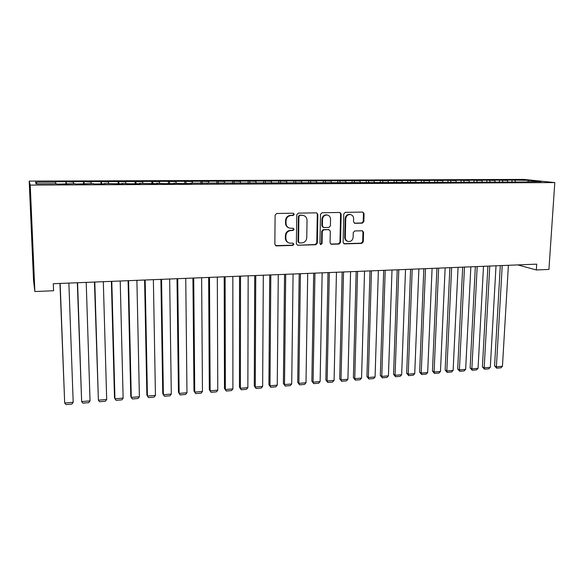 <?xml version="1.0" encoding="UTF-8"?>
<svg xmlns="http://www.w3.org/2000/svg" width="584" height="584" viewBox="0 0 584 584"><rect width="100%" height="100%" fill="white"/><g stroke="black" fill="none" stroke-linecap="round" stroke-linejoin="round"><path stroke-width="0.88" d="M294.263 214.328L293.197 213.211L276.677 213.488L275.101 215.146L274.852 244.324L276.393 245.886L292.803 245.411L293.891 244.258L293.058 243.192L289.686 243.148C287.277 242.491 285.992 240.849 285.846 238.228L285.868 235.812C286.204 232.68 287.868 230.928 290.868 230.541L292.986 230.49L294.081 229.344L293.212 228.256L289.985 228.22C287.489 227.585 286.167 225.92 286.007 223.227L286.029 220.796C286.364 217.642 288.036 215.883 291.044 215.518L293.175 215.481L294.263 214.328M288.934 227.906C286.766 227.103 285.627 225.482 285.518 223.052L285.539 220.628C285.875 217.482 287.547 215.722 290.547 215.357L292.672 215.321L293.759 214.175L293.256 213.211M275.517 245.63L292.307 245.2L293.394 244.046L292.986 243.178M288.532 242.754C286.51 241.907 285.445 240.331 285.357 238.031L285.379 235.622C285.715 232.49 287.379 230.738 290.372 230.359L292.489 230.308L293.577 229.162L293.124 228.242M362.35 223.161L363.847 221.562L364.066 213.627L362.854 212.087L345.283 212.357L343.764 213.97L343.115 242.375L344.261 243.878L361.803 243.397L363.292 241.798L363.555 232.293L362.387 230.782L354.773 230.936L353.269 232.542L353.145 237.286C352.714 240.207 351.123 241.623 348.378 241.52C346.414 241.017 345.385 239.674 345.29 237.491L345.728 218.81C346.129 215.941 347.677 214.518 350.363 214.54C352.422 215.014 353.51 216.387 353.612 218.657L353.539 221.774L354.729 223.3L362.35 223.161L361.737 222.993L363.233 221.402L363.452 213.474L362.671 212.072M536.703 264.151L53.297 283.714L53.575 290.73L34.865 291.54L30.222 185.091L554.8 182.573L548.931 269.428L536.331 269.969L536.703 264.151M317.842 214.416L316.586 212.846L298.329 213.131L296.767 214.773L296.387 243.711L297.577 245.236L315.805 244.74L317.338 243.112L317.842 214.416L316.484 212.839M322.025 212.737L339.932 212.466L341.166 214.014L340.53 242.448L339.012 244.061L331.23 244.258L330.069 242.747L330.303 231.213L328.836 229.658L323.813 229.775L322.28 231.403L322.061 243.448L320.777 244.572L319.959 243.513L320.485 214.364L322.025 212.737M30.222 185.091L29.2 181.098L523.979 179.427L554.8 182.573M65.977 184.099L65.89 181.704L55.203 181.741L55.465 182.106L35.522 182.186L36.135 183.843L56.67 183.748L56.962 184.142L75.088 183.668L75.497 184.062L93.25 183.588L93.79 183.975L104.645 183.931L104.04 183.544L122.552 183.843L121.83 183.464L129.648 183.814L140.226 183.77L139.386 183.391L157.665 183.69L156.716 183.31L164.578 183.661L174.879 183.61L173.82 183.237L181.704 183.58L191.873 183.537L190.713 183.164L527.104 182.025M65.89 181.704L73.35 182.04L73.504 183.675M83.6 184.026L83.519 181.639L72.971 181.682L73.35 182.04M83.519 181.639L91.009 181.974L91.184 183.602M100.995 183.945L100.93 181.58L90.505 181.617L91.009 181.974M100.93 181.58L108.434 181.909L108.631 183.522M118.172 183.865L118.114 181.514L107.828 181.551L108.434 181.909M118.114 181.514L125.648 181.843L125.867 183.449M135.138 183.792L135.087 181.456L124.925 181.493L125.648 181.843M135.087 181.456L142.635 181.777L142.876 183.376M151.884 183.712L151.847 181.39L141.817 181.427L142.635 181.777M151.847 181.39L159.417 181.719L159.673 183.303M168.426 183.639L168.396 181.332L158.49 181.368L159.417 181.719M168.396 181.332L175.988 181.653L176.266 183.23M184.77 183.566L184.741 181.274L174.959 181.31L175.988 181.653M184.741 181.274L192.355 181.595L192.654 183.157M200.911 183.493L200.889 181.215L191.223 181.252L192.355 181.595M200.889 181.215L208.517 181.529L208.831 183.084M216.854 183.42L216.839 181.157L207.298 181.193L208.517 181.529M216.839 181.157L224.482 181.471L224.818 183.018M232.6 183.354L232.6 181.098L223.168 181.135L224.482 181.471M232.6 181.098L240.258 181.412L240.608 182.945M248.163 183.281L248.171 181.04L238.849 181.077L240.258 181.412M248.171 181.04L255.836 181.354L256.208 182.88M263.537 183.077L263.552 180.989L254.347 181.018L255.836 181.354M263.552 180.989L271.231 181.296L271.713 183.172M278.736 182.872L278.75 180.93L269.655 180.96L271.231 181.296M278.75 180.93L286.445 181.237L286.948 183.106M293.752 182.712L293.774 180.872L284.78 180.909L286.445 181.237M293.774 180.872L301.475 181.179L302.001 183.04M308.586 182.653L308.615 180.821L299.731 180.85L301.475 181.179M308.615 180.821L316.331 181.128L316.871 182.967M323.251 182.588L323.288 180.77L314.506 180.799L316.331 181.128M323.288 180.77L331.011 181.069L331.573 182.901M337.749 182.522L337.786 180.712L329.106 180.748L331.011 181.069M337.786 180.712L345.516 181.018L346.1 182.836M352.079 182.463L352.123 180.66L343.538 180.697L345.516 181.018M352.123 180.66L359.861 180.96L360.459 182.777M366.241 182.398L366.292 180.609L357.809 180.646L359.861 180.96M366.292 180.609L374.037 180.909L374.651 182.712M380.242 182.339L380.294 180.558L371.913 180.587L374.037 180.909M380.294 180.558L388.046 180.857L388.681 182.646M394.083 182.274L394.142 180.507L385.856 180.544L388.046 180.857M394.142 180.507L401.901 180.799L402.559 182.588M407.771 182.215L407.836 180.463L399.639 180.493L401.901 180.799M407.836 180.463L415.604 180.748L416.268 182.522M421.305 182.157L421.371 180.412L413.268 180.441L415.604 180.748M421.371 180.412L429.145 180.697L429.831 182.463M434.686 182.099L434.759 180.361L426.743 180.39L429.145 180.697M434.759 180.361L442.533 180.646L443.234 182.398M447.906 182.383L448.001 180.317L440.073 180.339L442.533 180.646M448.001 180.317L455.776 180.602L456.491 182.339M460.995 182.317L461.09 180.266L453.257 180.295L455.776 180.602M461.09 180.266L468.872 180.551L469.594 182.259M473.938 182.259L474.04 180.222L466.287 180.244L468.872 180.551M474.04 180.222L481.822 180.5L482.537 182.142M486.742 182.208L486.852 180.171L479.179 180.201L481.822 180.5M486.852 180.171L494.633 180.449L495.334 182.033M499.408 182.15L499.517 180.127L491.932 180.157L494.633 180.449M499.517 180.127L507.306 180.405L507.992 181.923M511.934 182.091L512.051 180.084L504.547 180.106L507.306 180.405M512.051 180.084L528.535 180.325L541.273 181.631L527.316 181.697M514.84 180.376L515.475 181.748M528.535 180.325L528.067 181.69M502.255 180.427L502.875 181.799M489.531 180.471L490.137 181.858M476.661 180.522L477.259 181.916M463.652 180.565L464.236 181.967M450.498 180.617L451.067 182.025M437.197 180.668L437.759 182.084M423.743 180.719L424.291 182.142M410.143 180.77L410.676 182.201M396.383 180.821L396.901 182.266M382.462 180.872L382.973 182.325M368.387 180.93L368.876 182.383M354.145 180.982L354.634 182.493M339.735 181.033L340.238 182.631M325.157 181.091L325.668 182.785M310.411 181.149L310.929 182.953M287.693 182.741L287.576 183.106M295.482 181.201L296 183.062M272.027 182.807L271.918 183.172M280.378 181.259L280.875 183.135M256.172 182.88L256.062 183.245M265.099 181.317L265.574 183.201M240.112 182.945L240.017 183.318M249.631 181.376L250.083 183.274M223.854 183.018L223.767 183.391M233.972 181.434L234.403 183.339M207.386 183.091L207.305 183.464M218.117 181.493L218.526 183.412M190.713 183.164L190.639 183.537M202.071 181.558L202.458 183.486M173.82 183.237L173.755 183.617M185.829 181.617L186.194 183.558M156.716 183.31L156.658 183.69M169.382 181.682L169.718 183.632M139.386 183.391L139.335 183.77M152.731 181.741L153.044 183.712M121.83 183.464L121.786 183.85M135.868 181.806L136.152 183.785M104.04 183.544L104.01 183.931M118.786 181.872L119.048 183.865M86.016 183.624L85.994 184.011M101.492 181.938L101.725 183.938M67.751 183.704L67.737 184.091M83.972 182.004L84.176 184.018M66.226 182.069L66.401 184.099M517.833 264.917L536.331 269.969M34.865 291.54L33.544 280.393L29.2 181.098M35.522 182.186L37.259 183.836M55.465 182.106L55.597 183.756M350.458 214.554L349.779 214.386C347.086 214.357 345.546 215.781 345.144 218.65L345.728 218.81M297.577 245.236L315.265 244.528L316.798 242.907L317.294 214.255M299.986 215.365L298.899 216.511L298.555 241.893L299.388 242.959L301.818 242.915C304.775 242.528 306.425 240.776 306.768 237.681L307.031 220.387C306.877 217.649 305.534 215.985 303.001 215.379L299.475 215.204L298.38 216.35L298.899 216.511M299.03 242.813L298.044 241.688L298.38 216.35M303.373 215.452L302.213 215.328M299.475 215.204L301.694 215.167M330.734 244.061L338.443 243.857L339.954 242.243L340.589 213.861L339.793 212.452M328.931 229.621L323.266 229.592L321.74 231.213L321.514 243.243L322.061 243.448M320.353 244.375L321.514 243.243M330.544 219.175C330.427 216.898 329.325 215.511 327.237 215.022C324.485 214.985 322.908 216.423 322.507 219.328L322.383 225.993L323.857 227.548L328.88 227.439L330.413 225.818L330.544 219.175M327.412 215.051L326.675 214.868C323.93 214.832 322.361 216.262 321.959 219.168L322.507 219.328M323.2 227.402L321.835 225.818L321.959 219.168M354.284 223.146L361.737 222.993M347.56 241.272C345.735 240.688 344.779 239.36 344.706 237.301L345.144 218.65M343.779 243.689L361.197 243.192L362.686 241.601L362.941 232.103L362.241 230.76M59.962 283.444L64.685 403.004L60.145 283.437M68.883 283.087L73.19 402.296L71.912 404.07L65.97 404.573L64.685 403.004L73.19 402.296M77.314 282.744L81.643 401.58L77.577 282.729M86.206 282.386L90.045 400.879L88.753 402.646L82.884 403.142L81.643 401.58L90.045 400.879M94.447 282.05L98.389 400.179L94.79 282.036M103.317 281.692L106.689 399.485L105.39 401.237L99.587 401.726L98.389 400.179L106.689 399.485M111.376 281.364L114.5 397.594L114.938 398.792L111.792 281.349M120.209 281.006L123.136 398.106L121.822 399.85L116.092 400.332L114.938 398.792L123.136 398.106M128.086 280.685L130.78 396.237L131.283 397.419L128.582 280.67M136.897 280.335L139.386 396.74L138.05 398.478L132.393 398.96L131.283 397.419L139.386 396.74M144.598 280.021L146.861 394.894L147.431 396.061L145.16 279.999M153.373 279.663L155.439 395.39L154.096 397.127L148.504 397.594L147.431 396.061L155.439 395.39M160.907 279.356L162.753 393.565L163.389 394.726L161.542 279.334M169.659 279.006L171.302 394.061L169.944 395.784L164.418 396.251L163.389 394.726L171.302 394.061M177.01 278.707L178.456 392.258L179.157 393.404L177.718 278.678M185.741 278.356L186.975 392.747L185.61 394.463L180.142 394.923L179.157 393.404L186.975 392.747M192.932 278.064L193.976 390.966L194.742 392.098L193.706 278.035M201.626 277.714L202.466 391.448L201.086 393.156L195.691 393.609L193.976 390.966M195.691 393.609L194.742 392.098L202.466 391.448M208.656 277.429L209.313 389.681L210.138 390.805L209.495 277.393M217.321 277.079L217.774 390.163L216.379 391.857L211.05 392.309L209.313 389.681M211.05 392.309L210.138 390.805L217.774 390.163M224.198 276.801L224.475 388.418L225.358 389.528L225.103 276.765M232.833 276.451L232.906 388.893L231.505 390.579L226.234 391.024L224.475 388.418M226.234 391.024L225.358 389.528L232.906 388.893M239.549 276.174L239.462 387.17L240.404 388.265L240.52 276.137M248.163 275.831L247.864 387.637L246.448 389.316L241.236 389.762L239.462 387.17M241.236 389.762L240.404 388.265L247.864 387.637M254.726 275.56L254.274 385.929L255.274 387.017L255.756 275.524M263.311 275.217L262.647 386.396L261.223 388.068L256.069 388.506L254.274 385.929M256.069 388.506L255.274 387.017L262.647 386.396M269.72 274.954L268.917 384.71L269.976 385.783L270.815 274.911M278.276 274.611L277.261 385.17L275.831 386.834L270.735 387.265L268.917 384.71M270.735 387.265L269.976 385.783L277.261 385.17M284.547 274.356L283.393 383.498L284.51 384.564L285.7 274.312M293.073 274.013L291.715 383.958L290.27 385.615L285.233 386.039L283.393 383.498M285.233 386.039L284.51 384.564L291.715 383.958M299.198 273.765L297.709 382.308L298.877 383.359L300.41 273.714M307.702 273.421L306.001 382.761L304.549 384.411L299.57 384.834L297.709 382.308M299.57 384.834L298.877 383.359L306.001 382.761M313.681 273.181L311.863 381.126L313.082 382.17L314.951 273.129M322.156 272.837L320.127 381.578L318.667 383.214L313.739 383.63L311.863 381.126M313.739 383.63L313.082 382.17L320.127 381.578M328.004 272.597L325.865 379.958L327.128 380.987L329.325 272.546M336.45 272.253L334.092 380.403L332.624 382.038L327.755 382.447L325.865 379.958M327.755 382.447L327.128 380.987L334.092 380.403M342.158 272.027L339.706 378.804L341.019 379.819L343.531 271.969M350.575 271.684L347.911 379.242L346.429 380.87L341.618 381.279L339.706 378.804M341.618 381.279L341.019 379.819L347.911 379.242M356.152 271.458L353.393 377.658L354.758 378.673L357.576 271.399M364.547 271.122L361.569 378.096L360.08 379.717L355.32 380.118L353.393 377.658M355.32 380.118L354.758 378.673L361.569 378.096M369.993 270.896L366.934 376.534L368.343 377.527L371.468 270.837M378.359 270.56L375.081 376.965L373.585 378.578L368.876 378.972L366.934 376.534M368.876 378.972L368.343 377.527L375.081 376.965M383.681 270.348L380.323 375.41L381.783 376.403L385.206 270.282M392.01 270.005L388.44 375.841L386.944 377.446L382.279 377.841L380.323 375.41M382.279 377.841L381.783 376.403L388.44 375.841M397.208 269.801L393.565 374.308L395.069 375.286L398.784 269.735M405.522 269.458L401.661 374.738L400.149 376.33L395.543 376.724L393.565 374.308M395.543 376.724L395.069 375.286L401.661 374.738M410.596 269.253L406.668 373.212L408.216 374.183L412.216 269.188M418.874 268.917L414.735 373.636L413.216 375.227L408.661 375.614L406.668 373.212M408.661 375.614L408.216 374.183L414.735 373.636M423.831 268.72L419.633 372.132L421.217 373.096L425.495 268.655M432.087 268.385L427.671 372.555L426.145 374.132L421.641 374.512L419.633 372.132M421.641 374.512L421.217 373.096L427.671 372.555M436.92 268.187L432.459 371.066L434.087 372.015L438.635 268.122M445.147 267.859L440.467 371.482L438.934 373.052L434.474 373.431L432.459 371.066M434.474 373.431L434.087 372.015L440.467 371.482M449.87 267.669L445.147 370.008L446.811 370.95L451.629 267.596M458.075 267.333L453.126 370.417L451.593 371.986L447.176 372.358L445.147 370.008M447.176 372.358L446.811 370.95L453.126 370.417M462.681 267.151L457.695 368.957L459.411 369.891L464.484 267.078M470.857 266.815L465.652 369.365L464.112 370.928L459.747 371.293L457.695 368.957M459.747 371.293L459.411 369.891L465.652 369.365M475.354 266.632L470.12 367.92L471.865 368.847L477.194 266.559M483.501 266.304L478.048 368.329L476.5 369.876L472.179 370.241L470.12 367.92M472.179 370.241L471.865 368.847L478.048 368.329M487.896 266.129L482.413 366.898L484.194 367.81L489.772 266.048M496.013 265.8L490.312 367.299L488.757 368.84L484.486 369.205L482.413 366.898M484.486 369.205L484.194 367.81L490.312 367.299M500.298 265.625L494.575 365.883L496.4 366.788L502.218 265.545M508.387 265.297L502.452 366.277L500.889 367.818L496.663 368.175L494.575 365.883M496.663 368.175L496.4 366.788L502.452 366.277M290.547 215.357L291.044 215.518M285.539 220.628L286.029 220.796M285.518 223.052L286.007 223.227M292.489 230.308L292.986 230.49M290.372 230.359L290.868 230.541M285.379 235.622L285.868 235.812M285.357 238.031L285.846 238.228M292.307 245.2L292.803 245.411M275.925 245.674L276.393 245.886M292.672 215.321L293.175 215.481M316.798 242.907L317.338 243.112M315.265 244.528L315.805 244.74M297.387 245.046L297.898 245.258M298.044 241.688L298.555 241.893M340.589 213.861L341.166 214.014M339.954 242.243L340.53 242.448M338.443 243.857L339.012 244.061M330.967 244.076L331.522 244.28M328.281 229.476L328.836 229.658M323.266 229.592L323.813 229.775M321.74 231.213L322.28 231.403M321.835 225.818L322.383 225.993M354.364 223.146L354.962 223.314M344.706 237.301L345.29 237.491M362.941 232.103L363.555 232.293M362.686 241.601L363.292 241.798M361.197 243.192L361.803 243.397M343.969 243.696L344.545 243.9M363.452 213.474L364.066 213.627M363.233 221.402L363.847 221.562M275.582 245.645L276.057 245.857M302.483 215.219L303.001 215.379M330.792 244.097L331.23 244.258M328.544 229.497L329.099 229.68M326.675 214.868L327.237 215.022M349.772 214.386L350.363 214.54M343.859 243.74L344.261 243.878"/></g></svg>
